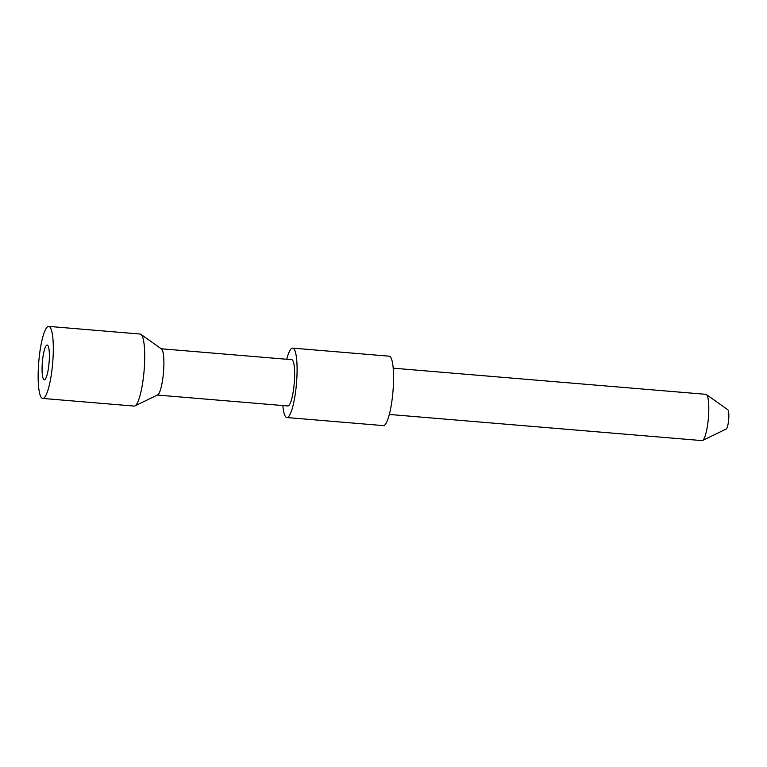 <?xml version="1.0" encoding="UTF-8"?>
<svg xmlns="http://www.w3.org/2000/svg" width="767" height="767" viewBox="0 0 767 767"><rect width="100%" height="100%" fill="white"/><g stroke="black" fill="none" stroke-linecap="round" stroke-linejoin="round"><path stroke-width="1.15" d="M43.671 379.406A17.411 3.365 -85.2 0 0 44.275 379.77A17.411 3.365 -85.2 0 0 48.925 364.335A17.411 3.365 -85.2 0 0 47.784 345.428A17.411 3.365 -85.2 0 0 47.18 345.064A17.411 3.365 -85.2 0 0 42.521 360.5A17.411 3.365 -85.2 0 0 43.671 379.406M49.989 327.154A36.145 6.98 94.8 0 1 52.367 366.405A36.145 6.98 94.8 0 1 42.712 398.437A36.145 6.98 94.8 0 1 41.456 397.68A36.145 6.98 94.8 0 1 39.079 358.438A36.145 6.98 94.8 0 1 48.733 326.397A36.145 6.98 94.8 0 1 49.989 327.154M48.733 326.397L140.15 334.048A36.145 6.98 94.8 0 1 140.927 334.345A36.145 6.98 94.8 0 1 141.406 334.796A36.145 6.98 94.8 0 1 143.985 372.005A36.145 6.98 94.8 0 1 134.944 405.916A36.145 6.98 94.8 0 1 134.129 406.079L42.712 398.437M140.927 334.345L161.463 348.947A23.221 4.487 94.8 0 1 161.77 349.234A23.221 4.487 94.8 0 1 163.429 373.136A23.221 4.487 94.8 0 1 157.619 394.928L134.944 405.916M161.223 348.774L291.719 359.685A23.221 4.487 94.8 0 1 292.524 360.174A23.221 4.487 94.8 0 1 294.049 385.389A23.221 4.487 94.8 0 1 287.846 405.964L157.35 395.053M286.714 359.272A34.831 6.73 94.8 0 1 292.687 348.122A34.831 6.73 94.8 0 1 293.895 348.841A34.831 6.73 94.8 0 1 296.187 386.664A34.831 6.73 94.8 0 1 286.877 417.536A34.831 6.73 94.8 0 1 285.669 416.807A34.831 6.73 94.8 0 1 282.85 405.551M292.687 348.122L389.166 356.185A34.831 6.73 94.8 0 1 390.384 356.914A34.831 6.73 94.8 0 1 392.666 394.737A34.831 6.73 94.8 0 1 383.366 425.608L286.877 417.536M393.203 368.179L705.88 394.324A23.221 4.487 94.8 0 1 706.378 394.516A23.221 4.487 94.8 0 1 706.685 394.804A23.221 4.487 94.8 0 1 708.334 418.705A23.221 4.487 94.8 0 1 702.524 440.488A23.221 4.487 94.8 0 1 702.006 440.603L389.329 414.448M706.378 394.516L727.825 409.77A9.712 1.879 94.8 0 1 727.96 409.894A9.712 1.879 94.8 0 1 728.65 419.894A9.712 1.879 94.8 0 1 726.215 429.012L702.524 440.488"/></g></svg>
